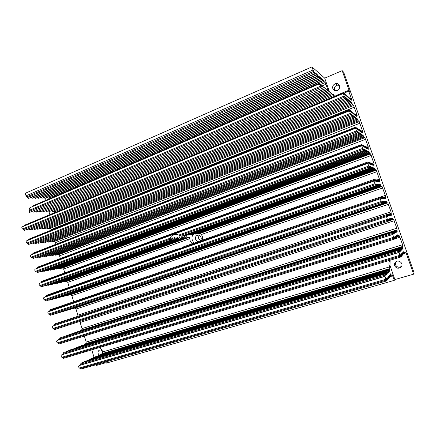 <?xml version="1.0" encoding="UTF-8"?>
<svg xmlns="http://www.w3.org/2000/svg" width="436" height="436" viewBox="0 0 436 436"><rect width="100%" height="100%" fill="white"/><g stroke="black" fill="none" stroke-linecap="round" stroke-linejoin="round"><path stroke-width="0.65" d="M181.698 236.11L178.831 235.053C176.727 234.23 174.765 234.263 172.939 235.14C171.375 235.958 170.465 236.971 170.209 238.187L170.411 240.192L172.493 237.865L172.918 239.8L174.967 237.495L175.386 239.419L177.403 237.135L177.806 239.042L179.801 236.775L180.188 238.672L182.155 236.426L182.531 238.307L184.466 236.083L184.831 237.947L186.744 235.745L187.093 237.593L189.415 237.249L190.178 240.743L192.113 243.806M366.622 147.215L368.18 146.627L368.273 149.319L367.259 147.33L367.428 148.878L366.398 146.872L366.572 148.436L365.526 146.403L365.695 147.978L364.638 145.929L364.801 147.515L363.728 145.444L363.891 147.046L362.807 144.948L362.959 146.561L361.858 144.447L361.973 145.924L361.711 145.788L362.561 148.447L363.57 150.529L363.417 148.878L364.501 150.976L364.343 149.341L365.417 151.412L365.254 149.793L366.316 151.842L366.147 150.235L367.194 152.262L367.025 150.671L368.055 152.676L367.88 151.096L368.905 153.085L368.725 151.515L369.733 153.483L370.573 153.892L374.186 164.219L373.799 164.072L374.017 165.707L373.036 163.794L373.227 165.424L372.235 163.489L372.42 165.135L371.412 163.184L371.597 164.841L370.578 162.873L370.758 164.541L369.728 162.552L369.902 164.236L368.861 162.225L369.03 163.925L367.979 161.892L367.864 163.375L368.725 166.061L369.706 168.083L369.537 166.345L370.584 168.356L370.409 166.634L371.439 168.623L371.259 166.917L372.279 168.885L372.099 167.195L373.102 169.141L372.916 167.468L373.908 169.397L373.723 167.735L374.704 169.642L374.513 167.996L375.483 169.887L376.284 170.149L379.903 180.515L379.543 180.45L379.783 182.161L378.84 180.324L379.042 182.03L378.088 180.177L378.29 181.905L377.325 180.03L377.522 181.768L376.546 179.883L376.742 181.638L375.756 179.73L375.946 181.501L374.944 179.572L375.129 181.36L374.115 179.414L374.05 181.033L374.916 183.758L375.876 185.709L375.685 183.883L376.688 185.807L376.497 183.997L377.489 185.905L377.293 184.112L378.268 185.998L378.072 184.221L379.037 186.09L378.835 184.33L379.789 186.183L379.582 184.433L380.53 186.27L380.317 184.542L381.249 186.357L382.012 186.472L385.288 195.388L385.571 198.68L384.661 196.914L384.884 198.712L383.969 196.93L384.187 198.74L383.26 196.947L383.478 198.772L382.536 196.958L382.748 198.805L381.8 196.974L382.012 198.838L381.048 196.99L381.255 198.87L380.285 197.007L380.257 198.772L381.14 201.525L382.067 203.416L381.86 201.497L382.819 203.34L382.606 201.437L383.56 203.263L383.342 201.378L384.285 203.187L384.067 201.318L384.993 203.111L384.775 201.263L385.691 203.04L385.468 201.203L386.378 202.969L386.149 201.149L387.048 202.898L387.762 202.86L391.032 211.771L391.381 215.27L390.509 213.575L390.749 215.455L389.871 213.749L390.111 215.651L389.217 213.929L389.452 215.847L388.552 214.109L388.787 216.043L387.877 214.294L388.105 216.251L387.184 214.479L387.408 216.458L386.476 214.67L386.492 216.583L387.386 219.368L388.285 221.199L388.056 219.183L388.977 220.943L388.748 218.943L389.659 220.692L389.424 218.709L390.324 220.447L390.089 218.485L390.978 220.202L390.738 218.262L391.621 219.962L391.375 218.044L392.247 219.728L392.002 217.826L392.863 219.499L393.539 219.308L396.804 228.219L397.218 231.925L396.379 230.301L396.64 232.274L395.795 230.633L396.052 232.628L395.201 230.976L395.457 232.988L394.591 231.325L394.847 233.358L393.97 231.68L394.22 233.734L393.337 232.045L393.588 234.116L392.694 232.41L392.754 234.475L393.659 237.288L394.531 239.064L394.28 236.939L395.163 238.628L394.912 236.525L395.784 238.198L395.528 236.116L396.389 237.778L396.133 235.718L396.989 237.364L396.727 235.326L397.572 236.961L397.31 234.944L398.144 236.563L397.877 234.568L398.706 236.176L399.338 235.822L402.597 244.732L403.077 248.645L402.275 247.092L402.559 249.158L401.747 247.588L402.025 249.675L401.207 248.095L401.485 250.204L400.657 248.613L400.929 250.744L400.095 249.141L400.368 251.294L399.523 249.675L399.79 251.855L398.94 250.226L399.044 252.439L399.954 255.283L400.804 257.006L400.531 254.771L401.376 256.384L401.098 254.177L401.938 255.779L401.66 253.594L402.483 255.18L402.205 253.022L403.022 254.597L402.739 252.466L403.551 254.025L403.262 251.915L404.063 253.463L403.78 251.376L404.575 252.913L405.115 252.39L405.485 253.027L405.981 252.477L413.595 274.179L414.2 273.094L343.732 72.327L342.184 70.648L324.716 78.158L311.974 66.888L313.048 69.983L26.04 195.857L25.255 193.295L311.974 66.888M367.837 163.386L39.578 283.264C38.875 283.896 38.984 284.654 39.899 285.531L41.861 286.708M184.123 235.751L183.202 235.565M44.227 285.847L45.153 285.983M186.51 235.402L185.605 235.217M47.491 285.139L48.396 285.275M188.848 235.059L187.965 234.873M50.707 284.441L51.59 284.572M191.148 234.721L190.287 234.541M53.868 283.754L54.734 283.885M193.415 234.388L192.565 234.208M56.98 283.073L57.83 283.204M195.639 234.061L194.805 233.887M60.043 282.408L60.882 282.539M202.544 240.111C202.876 238.094 202.478 236.236 201.356 234.535L199.911 233.478L197.012 233.565M63.062 281.749L63.694 281.967L187.153 237.593M180.831 248.406L180.471 248.569M177.599 248.94L46.178 295.434L45.175 297.058M179.757 248.825L177.79 248.874C177.959 249.25 179.054 249.054 181.065 248.286L183.316 246.918L374.039 179.441M387.697 271.034L93.053 357.738L92.378 358.376M389.702 260.341C388.814 262.21 388.699 264.145 389.359 266.134L389.98 268.543L389.67 268.881L389.92 271.034L389.103 269.579L389.283 271.753L388.454 270.287L388.629 272.484L387.789 271.007L387.964 273.225L387.113 271.742L387.282 273.988L386.427 272.489L386.59 274.762L385.724 273.252L385.882 275.552L385.01 274.031L384.983 276.424L385.865 279.269L386.737 280.898L386.579 278.544L387.446 280.043L387.282 277.721L388.133 279.209L387.969 276.915L388.814 278.391L388.64 276.119L389.479 277.59L389.299 275.345L390.127 276.8L389.948 274.582L390.77 276.032L390.585 273.835L391.397 275.274L392.128 274.544L394.308 280.343L106.34 363.095L105.959 361.858M387.021 271.77L90.165 359.024L89.473 359.678M386.329 272.516L87.233 360.332L86.524 360.997M385.626 273.279L84.252 361.662L83.527 362.338M384.906 274.064L81.221 363.014L79.859 365.215L385.179 276.206M81.14 369.02L79.396 368C78.518 367.216 78.393 366.414 79.025 365.591L79.859 365.215M28.89 198.282L27.463 197.606L26.04 195.857M327.545 90.143L327.992 89.952L325.202 82.546L323.997 81.516L322.749 79.232L322.782 80.475L321.495 78.148L321.523 79.401L320.215 77.047L320.237 78.306L318.912 75.919L318.929 77.188L317.588 74.774L317.599 76.049L316.236 73.608L316.242 74.888L314.852 72.414L314.852 73.7L313.048 69.983M32.286 198.266L30.782 197.459M35.627 198.244L34.155 197.454M38.918 198.227L37.474 197.443M42.161 198.206L40.744 197.437M45.349 198.189L43.96 197.432M48.489 198.167L47.126 197.421M50.952 198.151L50.249 197.415M324.133 87.865L325.768 88.404M322.106 86.568L321.408 85.62L321.659 86.383M321.327 86.219L318.743 83.467L319.065 84.486L318.662 84.164L320.994 86.039L324.466 87.347M318.678 83.499L32.526 206.043L31.855 206.8L318.858 83.995M318.634 84.175L30.084 207.629C29.288 208.277 29.07 209.155 29.425 210.245L320.994 86.039M30.046 212.239L29.599 212.43L29.425 210.245M323.626 87.701L32.907 211.024M33.43 212.109L32.989 212.294L32.864 211.215M324.94 88.753L327.044 89.434M36.253 210.915L325.202 88.84M36.76 211.983L36.33 212.163L36.215 211.089M326.226 89.783L328.292 90.454M39.551 210.806L326.471 89.865M40.036 211.858L39.616 212.032L39.513 210.97M327.485 90.792L329.523 91.446M42.793 210.697L327.714 90.868M43.262 211.733L42.853 211.907L42.761 210.85M328.722 91.783L330.728 92.421M45.987 210.588L328.935 91.854M46.439 211.613L46.042 211.782L45.954 210.73M329.938 92.754L331.91 93.38M49.137 210.479L330.134 92.819M49.568 211.493L49.181 211.656L49.105 210.615M331.126 93.707L333.213 94.247L334.341 95.168L337.333 95.004L348.446 90.426L351.274 98.432L351.547 99.67L351.051 99.223L351.187 100.547L350.053 98.318L350.184 99.653L349.04 97.402L349.171 98.743L348.004 96.465L348.13 97.817L346.952 95.511L347.072 96.868L345.879 94.536L345.993 95.904L344.783 93.544L344.892 94.923L343.666 92.536L343.715 93.756L343.394 93.473L344.217 96.051L345.312 98.318L345.198 96.912L346.418 99.277L346.304 97.882L347.503 100.22L347.383 98.836L348.571 101.141L348.446 99.768L349.612 102.046L349.487 100.678L350.637 102.934L350.506 101.577L351.639 103.806L351.509 102.455L352.626 104.662L353.585 105.496L356.888 114.434L357.171 115.709L356.708 115.344L356.861 116.739L355.765 114.592L355.912 115.998L354.806 113.829L354.948 115.24L353.825 113.044L353.961 114.466L352.822 112.248L352.958 113.682L351.803 111.436L351.934 112.88L350.767 110.608L350.893 112.063L349.705 109.768L349.77 111.071L349.476 110.842L350.304 113.442L351.372 115.644L351.247 114.167L352.419 116.439L352.293 114.968L353.449 117.213L353.318 115.753L354.457 117.971L354.321 116.521L355.449 118.717L355.307 117.279L356.419 119.448L356.277 118.02L357.373 120.167L357.226 118.745L358.305 120.87L359.226 121.562L362.817 131.814L362.387 131.525L362.556 132.996L361.498 130.931L361.657 132.402L360.588 130.315L360.746 131.803L359.662 129.694L359.814 131.187L358.719 129.056L358.866 130.566L357.754 128.407L357.896 129.928L356.773 127.743L356.91 129.274L355.771 127.072L355.858 128.457L355.58 128.277L356.419 130.909L357.455 133.051L357.318 131.487L358.447 133.667L358.305 132.119L359.422 134.277L359.275 132.735L360.376 134.871L360.223 133.345L361.308 135.454L361.155 133.939L362.223 136.032L362.065 134.522L363.128 136.593L362.965 135.1L364.011 137.144L364.888 137.694L368.18 146.627M52.233 210.375L331.305 93.767M47.088 215.831L53.933 212.888C55.001 212.392 55.443 211.896 55.252 211.416L52.233 211.536L52.2 210.501M96.318 364.638L96.558 365.401L106.199 362.627M390.111 260.216L389.98 265.48L394.891 279.563L413.595 274.179M394.891 279.563L394.308 280.343M45.491 200.495L44.875 198.5L47.186 197.503M189.415 237.249L66.708 281.307L63.694 281.967M404.128 253.436L405.485 253.027M348.446 90.426L349.47 91.413L342.184 70.648M48.647 210.686L49.857 214.583M91.745 349.874L94.089 357.433M398.858 250.253L63.765 352.452L62.359 354.577L61.498 354.926C60.838 355.716 60.953 356.506 61.847 357.297L63.645 358.321M399.441 249.703L66.899 351.203L66.228 351.705M400.019 249.163L69.978 349.972L69.324 350.462M400.58 248.634L72.376 349.241M401.131 248.117L75.379 348.037M401.676 247.61L78.333 346.854M402.205 247.114L81.243 345.688M84.344 336.052L86.208 342.075L85.887 343.584L84.11 344.544M392.613 232.437L59.345 338.129L57.955 340.178L57.083 340.494C56.413 341.257 56.527 342.037 57.427 342.843L59.258 343.9M393.261 232.066L61.961 337.3M393.893 231.707L65.084 336.178M394.52 231.347L68.163 335.071M395.13 230.998L71.193 333.981M395.725 230.655L74.175 332.908M396.313 230.322L77.112 331.856M79.461 321.545L80.148 322.487L82.039 328.597L81.712 330.074L80.006 330.815M386.492 216.583L52.685 326.117C52.004 326.842 52.118 327.621 53.023 328.444L54.887 329.529M386.394 214.697L54.941 323.85L53.639 325.801M71.651 308.89L75.019 308.045L76 309.07L77.886 315.163L77.87 316.296M68.692 309.756L69.215 309.707M65.683 310.639L66.223 310.59M62.631 311.538L63.182 311.484M59.53 312.449L60.092 312.394M56.38 313.37L56.953 313.315M53.181 314.312L53.77 314.252M380.247 198.778L48.298 311.784C47.617 312.481 47.726 313.25 48.63 314.089L50.527 315.206M380.203 197.034L50.554 309.615L49.437 311.397M73.722 301.707L71.864 295.695L382.683 187.965M67.335 295.303L70.855 294.654L71.864 295.695M64.343 296.066L65.04 296.099M61.307 296.84L62.021 296.872M58.222 297.625L58.953 297.663M55.089 298.426L55.835 298.458M51.911 299.238L52.669 299.27M48.674 300.061L49.453 300.093M374.028 181.044L43.932 297.499C43.235 298.164 43.349 298.927 44.259 299.788L46.189 300.933M69.259 287.27L67.743 282.365L189.813 238.672M66.708 281.307L67.743 282.365M367.902 161.92L41.818 281.296L40.902 282.779M64.806 272.882L63.634 269.077L371.276 155.45M58.827 268.238L59.498 268.56L62.571 268.004L63.634 269.077M55.781 268.789L56.729 269.017M52.685 269.35L53.655 269.579M49.546 269.922L50.532 270.151M46.352 270.5L47.361 270.734M43.115 271.083L44.14 271.323M39.818 271.683L40.87 271.922M361.673 145.804L35.234 269.077C34.526 269.682 34.635 270.429 35.55 271.323L37.545 272.533M361.787 144.474L37.469 267.208L36.635 268.549M60.37 258.537L59.536 255.834L365.608 139.286M54.62 254.766L55.394 255.191L58.451 254.738L59.536 255.834M51.546 255.218L52.593 255.545M48.423 255.67L49.491 256.003M45.251 256.134L46.347 256.466M42.03 256.602L43.148 256.94M38.76 257.077L39.899 257.42M35.436 257.556L36.597 257.91M355.536 128.293L30.912 254.935C30.193 255.512 30.297 256.254 31.223 257.164L33.245 258.406M355.694 127.099L33.136 253.163L32.368 254.368M55.95 244.247L55.454 242.629L359.962 123.192M359.226 121.562L54.337 241.517L55.454 242.629M359.22 121.557L54.331 241.517L51.312 241.86L358.31 120.876L51.301 241.86L50.434 241.337M47.333 241.68L48.472 242.111M44.183 242.029L45.344 242.471M40.984 242.383L42.167 242.83M37.736 242.743L38.946 243.195M34.433 243.108L35.67 243.566M31.081 243.484L32.34 243.942M349.427 110.864L26.601 240.846C25.877 241.386 25.98 242.127 26.907 243.054L28.961 244.329M349.634 109.796L28.82 239.168L28.111 240.236M51.546 230.001L51.383 229.467L354.332 107.152M46.265 227.952L47.208 228.578L50.254 228.333L51.383 229.467M43.137 228.192L44.363 228.726M39.959 228.437L41.207 228.976M36.733 228.687L38.008 229.232M33.458 228.938L34.755 229.494M30.128 229.194L31.452 229.761M26.749 229.45L28.1 230.028M343.339 93.495L22.285 226.802C21.577 227.33 21.68 228.061 22.607 228.993L24.689 230.301M343.595 92.563L24.514 225.216L23.86 226.148M102.885 353.056L102.029 350.702M99.136 355.095L98.165 353.574C97.806 352.141 98.133 351.045 99.136 350.288C100.781 349.579 102.046 350.201 102.923 352.141M401.583 266.341C399.011 267.889 396.989 267.366 395.507 264.772L395.839 261.851M394.651 265.731C394.248 264.418 394.504 263.251 395.414 262.227C398.455 258.788 404.325 263.807 401.066 267.077C398.444 268.941 396.308 268.494 394.651 265.731M200.38 240.59L198.745 238.699C198.385 237.402 198.642 236.296 199.519 235.364M199.127 241.321C197.464 241.599 196.282 240.901 195.584 239.228C195.165 237.533 195.644 236.252 197.012 235.38C200.282 233.489 203.105 239.435 199.715 241.086L199.525 241.179M334.717 90.492L334.483 89.974C333.998 87.691 334.886 86.094 337.142 85.189L339.366 85.325M332.821 88.546C332.33 86.23 333.229 84.611 335.513 83.696C339.9 82.328 341.361 89.434 336.919 90.557C334.968 90.961 333.605 90.29 332.821 88.546M327.992 89.952L328.09 90.257M328.166 90.503L328.292 91.026M328.014 90.955L327.698 90.704M100.814 354.599L102.569 353.443L389.98 268.543M389.016 269.606L98.694 355.226L98.046 355.836M388.362 270.315L95.893 356.474L95.233 357.1M99.893 347.427L102.667 351.274L102.569 353.443M192.979 234.394C191.922 236.263 191.715 238.258 192.352 240.372L193.998 243.135M201.623 232.393L201.116 232.088M324.716 78.158L329.278 91.249M329.365 91.511L329.562 92.023M178.831 235.053L368.725 166.061M39.899 285.531L170.209 238.187M180.123 235.571L369.167 167.021M40.575 286.174L170.127 239.195M369.706 167.549L370.093 167.408M171.13 239.468L172.623 238.923M370.573 167.827L370.954 167.686M173.632 239.081L175.098 238.547M371.428 168.094L371.799 167.958M176.084 238.699L177.528 238.176M372.268 168.356L372.627 168.225M178.498 238.323L179.915 237.811M197.721 233.794L375.505 169.904M379.037 180.624L379.522 180.455M379.407 181.458L379.685 181.36M378.661 181.322L378.944 181.223M377.908 181.191L378.197 181.087M377.135 181.054L377.429 180.951M376.35 180.913L376.65 180.809M375.549 180.771L375.854 180.662M374.731 180.624L375.042 180.515M45.442 296.36L374.181 180.232M387.462 272.298L387.882 272.178M386.776 273.05L387.206 272.925M386.078 273.813L386.514 273.688M385.364 274.593L385.811 274.462M80.409 364.136L385.053 275.111M79.025 365.591L384.983 276.424M79.396 368L385.865 279.269M80.05 368.567L386.285 280.086M386.585 279.471L387.037 279.34M387.288 278.637L387.735 278.511M387.98 277.825L388.416 277.694M388.656 277.024L389.086 276.898M389.321 276.239L389.74 276.113M389.969 275.47L390.384 275.35M390.612 274.713L391.016 274.598M390.22 276.588L392.743 275.852M313.653 71.368L26.776 196.876M314.149 72.414L27.463 197.606M315.588 73.722L30.934 197.672M316.956 74.899L34.302 197.655M318.302 76.055L37.616 197.639M319.615 77.183L40.875 197.622M320.907 78.295L44.085 197.606M322.177 79.385L47.246 197.59M323.419 80.453L50.358 197.573M323.997 81.516L318.939 83.679M325.202 82.546L320.215 84.677M29.495 211.226L322.417 86.677M52.233 211.536L333.213 94.247M55.252 211.416L334.341 95.168M344.026 93.135L348.729 91.184M325.997 84.235L321.752 86.045M388.133 271.563L388.547 271.443M66.637 281.318L189.36 237.249M199.857 233.483L376.263 170.138M376.693 180.084L379.56 179.071M101.228 354.043L389.67 268.881M389.441 270.135L389.839 270.02M388.792 270.843L389.195 270.723M201.356 234.535L376.966 171.675M102.863 351.896L389.615 266.881M328.837 91.157L328.199 90.639M389.98 265.48L389.359 266.134M350.353 98.814L351.274 98.432M404.085 253.087L404.603 252.935M23.893 225.973L343.688 93.146M22.607 228.993L344.217 96.051M23.293 229.685L344.685 97.081M26.776 229.494L345.846 98.165M30.155 229.227L346.942 99.119M33.479 228.965L348.01 100.057M36.749 228.709L349.062 100.978M47.208 228.578L352.626 104.662M50.254 228.333L353.585 105.496M355.923 114.821L356.888 114.434M356.261 115.524L356.653 115.366M351.601 112.308L351.874 112.199M350.555 111.485L350.833 111.376M28.171 239.953L349.737 110.417M26.907 243.054L350.304 113.442M27.593 243.735L350.767 114.455M351.438 115.54L351.868 115.371M352.484 116.325L352.904 116.156M353.514 117.093L353.923 116.93M354.517 117.845L354.92 117.687M355.503 118.581L355.896 118.429M356.474 119.306L356.855 119.159M357.422 120.02L357.798 119.873M361.013 131.083L362.523 130.5M359.471 130.587L359.744 130.484M358.523 129.961L358.795 129.852M357.553 129.318L357.831 129.209M356.561 128.664L356.844 128.555M32.466 253.986L355.809 127.759M31.223 257.164L356.419 130.909M31.904 257.834L356.877 131.901M357.509 132.8L357.918 132.642M358.496 133.416L358.899 133.263M359.466 134.021L359.858 133.868M360.414 134.61L360.801 134.462M361.346 135.193L361.722 135.046M362.262 135.76L362.627 135.618M363.155 136.321L363.515 136.179M55.427 255.185L364.016 137.149L55.394 255.191M58.419 254.744L364.878 137.689L58.451 254.738M367.608 147.946L368.044 147.782M364.442 146.872L364.725 146.769M363.526 146.398L363.815 146.289M362.594 145.913L362.888 145.798M36.777 268.064L361.907 145.177M35.55 271.323L362.561 148.447M36.232 271.977L363.008 149.423M363.597 150.137L363.989 149.989M364.523 150.584L364.91 150.436M365.439 151.02L365.815 150.878M366.333 151.45L366.703 151.308M367.205 151.87L367.57 151.733M368.066 152.284L368.425 152.148M368.911 152.687L369.259 152.556M59.552 268.554L369.75 153.494M62.517 268.009L370.556 153.881M373.314 164.252L373.772 164.089M373.652 165.042L373.925 164.944M372.862 164.754L373.134 164.655M372.05 164.459L372.333 164.356M371.227 164.159L371.51 164.056M370.382 163.86L370.676 163.751M369.526 163.549L369.821 163.44M368.649 163.233L368.954 163.119M41.104 282.19L368.028 162.666M44.259 299.788L374.916 183.758M44.93 300.415L375.352 184.69M375.837 185.038L376.219 184.902M376.65 185.137L377.02 185.011M377.445 185.24L377.81 185.109M378.225 185.338L378.584 185.213M378.988 185.431L379.342 185.311M379.74 185.529L380.083 185.409M380.475 185.622L380.813 185.502M67.847 295.417L381.282 186.374M70.763 294.671L381.985 186.461M380.345 197.077L385.288 195.388M384.775 197.067L385.299 196.887M385.179 197.939L385.462 197.84M384.492 197.96L384.781 197.862M383.789 197.988L384.083 197.884M383.075 198.009L383.375 197.911M382.345 198.037L382.65 197.933M381.598 198.064L381.914 197.955M380.841 198.091L381.162 197.982M49.791 310.585L380.356 197.873M48.63 314.089L381.14 201.525M49.301 314.705L381.565 202.44M381.996 202.598L382.367 202.473M382.748 202.527L383.113 202.402M383.484 202.457L383.844 202.337M384.203 202.386L384.557 202.266M384.912 202.32L385.261 202.2M72.016 308.911L387.081 202.914M74.905 308.067L387.735 202.844M76 309.07L388.416 204.315M77.886 315.163L391.032 211.771M390.514 213.58L391.097 213.389M390.978 214.485L391.266 214.387M390.34 214.665L390.64 214.567M389.697 214.85L389.997 214.752M389.032 215.041L389.343 214.937M388.362 215.231L388.678 215.128M387.675 215.428L387.996 215.324M386.977 215.629L387.304 215.52M54.162 324.853L386.558 215.586M53.023 328.444L387.386 219.368M53.688 329.044L387.806 220.262M388.176 220.235L388.547 220.115M388.868 219.989L389.228 219.869M389.544 219.744L389.904 219.63M390.209 219.51L390.558 219.395M390.863 219.275L391.206 219.161M391.501 219.046L391.839 218.937M392.128 218.823L392.46 218.714M80.148 322.487L394.177 220.736M82.039 328.597L396.804 228.219M81.712 330.074L397.185 229.794M80.306 330.581L396.907 229.957M396.215 231.434L396.52 231.342M395.626 231.783L395.932 231.685M395.021 232.137L395.338 232.039M394.406 232.497L394.727 232.399M393.779 232.868L394.106 232.764M393.136 233.244L393.468 233.135M58.544 339.17L392.787 233.374M57.955 340.178L392.934 234.366M57.083 340.494L392.754 234.475M57.427 342.843L393.659 237.288M58.092 343.432L394.068 238.16M394.384 237.947L394.749 237.833M395.016 237.522L395.376 237.413M395.632 237.108L395.986 236.999M396.242 236.699L396.586 236.59M396.836 236.301L397.174 236.192M397.419 235.909L397.752 235.8M398.199 236.361L398.738 236.192M394.602 238.89L399.959 237.217M86.208 342.075L402.597 244.732M85.887 343.584L402.995 246.351M84.491 344.135L402.744 246.591M402.641 247.773L402.946 247.681M402.112 248.275L402.423 248.182M401.578 248.787L401.894 248.689M401.033 249.305L401.354 249.207M400.471 249.839L400.804 249.735M399.905 250.378L400.237 250.275M399.322 250.929L399.665 250.825M62.942 353.536L399.038 251.245M62.359 354.577L399.207 252.286M61.498 354.926L399.044 252.439M61.847 357.297L399.954 255.283M62.506 357.869L400.362 256.139M400.619 255.736L400.978 255.627M401.185 255.131L401.545 255.027M401.747 254.542L402.096 254.433M402.297 253.959L402.635 253.856M402.831 253.392L403.169 253.294M403.36 252.836L403.687 252.738M403.878 252.291L404.199 252.193M181.496 236.181L369.706 168.083M41.54 286.823L170.411 240.192M172.493 237.865L172.176 237.98M183.927 235.822L370.584 168.356M44.843 286.098L172.918 239.8M174.967 237.495L174.662 237.604M186.314 235.473L371.439 168.623M48.096 285.384L175.386 239.419M177.403 237.135L177.109 237.239M188.663 235.124L372.279 168.885M51.295 284.681L177.806 239.042M179.801 236.775L179.512 236.879M190.968 234.786L373.102 169.141M54.446 283.989L180.188 238.672M182.155 236.426L181.872 236.53M193.235 234.454L373.908 169.397M57.552 283.307L182.531 238.307M184.466 236.083L184.194 236.181M195.464 234.121L374.704 169.642M60.604 282.637L184.831 237.947M197.655 233.8L375.483 169.887M63.612 281.978L187.093 237.593M378.301 180.509L378.775 180.346M377.543 180.373L378.023 180.204M376.769 180.226L377.254 180.057M375.979 180.079L376.475 179.905M375.173 179.932L375.679 179.752M178.896 248.874L180.041 248.471M374.355 179.779L374.867 179.599M80.807 369.112L386.737 280.898M386.776 280.239L387.446 280.043M387.479 279.4L388.133 279.209M388.165 278.577L388.814 278.391M388.841 277.776L389.479 277.59M389.506 276.985L390.127 276.8M390.155 276.206L390.77 276.032M390.792 275.448L391.397 275.274M314.852 73.7L28.618 198.402M316.242 74.888L32.019 198.38M317.599 76.049L35.371 198.358M318.929 77.188L38.668 198.336M320.237 78.306L41.911 198.309M321.523 79.401L45.11 198.293M322.782 80.475L48.254 198.271M320.994 85.794L321.343 85.647M319.67 84.731L320.024 84.584M29.599 212.43L324.651 87.271M32.989 212.294L325.948 88.328M36.33 212.163L327.218 89.364M39.616 212.032L328.466 90.377M42.853 211.907L329.687 91.375M46.042 211.782L330.886 92.356M49.181 211.656L332.063 93.315M99.136 350.288L99.757 350.021M401.066 267.077L401.409 266.647M197.012 235.38L198.756 235.113M335.513 83.696L337.142 85.189M376.284 170.149L199.911 233.478M177 234.573L172.939 235.14M350.615 99.403L350.991 99.245M349.612 98.503L349.994 98.345M348.587 97.588L348.98 97.424M347.547 96.656L347.944 96.492M344.293 93.745L344.713 93.576M24.394 230.421L345.312 98.318M27.811 230.143L346.418 99.277M31.174 229.87L347.503 100.22M34.482 229.609L348.571 101.141M37.741 229.341L349.612 102.046M40.951 229.085L350.637 102.934M44.107 228.829L351.639 103.806M355.307 114.777L355.705 114.619M354.337 114.014L354.74 113.851M353.345 113.235L353.76 113.071M352.337 112.444L352.757 112.275M351.312 111.638L351.738 111.463M350.261 110.815L350.697 110.64M28.662 244.449L351.372 115.644M32.046 244.062L352.419 116.439M35.381 243.68L353.449 117.213M38.662 243.304L354.457 117.971M41.894 242.939L355.449 118.717M45.077 242.574L356.419 119.448M48.211 242.214L357.373 120.167M361.024 131.111L361.439 130.953M360.109 130.506L360.528 130.342M359.171 129.884L359.596 129.715M358.218 129.252L358.654 129.083M357.242 128.604L357.683 128.435M356.25 127.95L356.703 127.775M32.94 258.526L357.455 133.051M36.297 258.025L358.447 133.667M39.605 257.534L359.422 134.277M42.859 257.049L360.376 134.871M46.069 256.575L361.308 135.454M49.224 256.106L362.223 136.032M52.331 255.643L363.128 136.593M366.763 147.515L367.194 147.352M365.897 147.057L366.338 146.894M365.019 146.6L365.461 146.431M364.115 146.125L364.567 145.956M363.199 145.646L363.657 145.471M362.267 145.155L362.73 144.975M37.229 272.647L363.57 150.529M40.564 272.037L364.501 150.976M43.845 271.437L365.417 151.412M47.072 270.843L366.316 151.842M50.249 270.26L367.194 152.262M53.377 269.682L368.055 152.676M56.462 269.116L368.905 153.085M59.498 268.56L369.733 153.483M370.573 153.892L62.571 268.004M372.524 163.98L372.971 163.816M371.712 163.68L372.17 163.516M370.883 163.38L371.347 163.211M370.039 163.069L370.513 162.895M369.178 162.753L369.657 162.579M368.3 162.432L368.785 162.252M175.599 234.448L174.155 234.971M45.862 301.047L375.876 185.709M49.137 300.202L376.688 185.807M52.364 299.379L377.489 185.905M55.536 298.562L378.268 185.998M58.658 297.761L379.037 186.09M61.732 296.976L379.789 186.183M64.762 296.197L380.53 186.27M67.743 295.434L381.249 186.357M382.012 186.472L70.855 294.654M384.094 197.11L384.596 196.941M383.391 197.127L383.898 196.952M382.672 197.143L383.19 196.968M381.936 197.165L382.465 196.985M381.189 197.181L381.729 197.001M380.426 197.203L380.971 197.018M50.2 315.315L382.067 203.416M53.448 314.361L382.819 203.34M56.642 313.419L383.56 203.263M59.787 312.492L384.285 203.187M62.882 311.582L384.993 203.111M65.934 310.688L385.691 203.04M68.937 309.805L386.378 202.969M71.891 308.933L387.048 202.898M387.762 202.86L75.019 308.045M389.898 213.776L390.443 213.596M389.244 213.956L389.8 213.771M388.58 214.136L389.146 213.951M387.904 214.321L388.481 214.131M387.212 214.512L387.8 214.316M386.509 214.703L387.103 214.507M54.555 329.632L388.285 221.199M388.362 221.145L388.977 220.943M389.054 220.889L389.659 220.692M389.73 220.638L390.324 220.447M390.394 220.393L390.978 220.202M391.048 220.153L391.621 219.962M391.686 219.913L392.247 219.728M392.313 219.679L392.863 219.499M393.539 219.308L392.961 219.499M58.92 344.004L394.531 239.064M394.591 238.803L395.163 238.628M395.223 238.372L395.784 238.198M395.839 237.947L396.389 237.778M396.444 237.533L396.989 237.364M397.038 237.124L397.572 236.961M397.621 236.726L398.144 236.563M398.193 236.334L398.706 236.176M63.307 358.419L400.804 257.006M400.831 256.548L401.376 256.384M401.398 255.937L401.938 255.779M401.959 255.343L402.483 255.18M402.504 254.755L403.022 254.597M403.038 254.183L403.551 254.025M403.567 253.616L404.063 253.463M404.079 253.065L404.575 252.913"/></g></svg>
